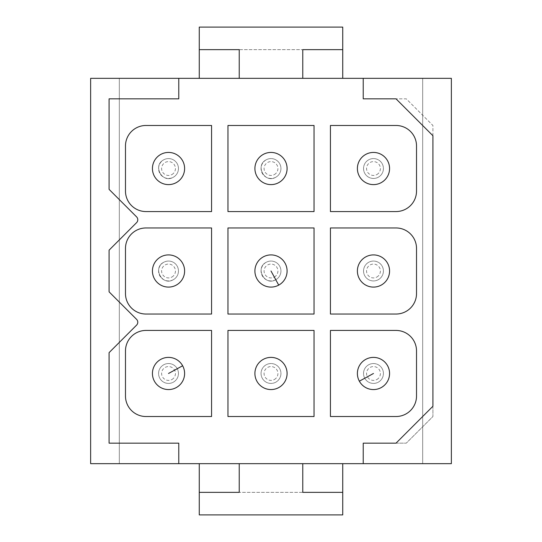 <?xml version="1.0" encoding="UTF-8"?>
<svg xmlns="http://www.w3.org/2000/svg" width="542" height="542" viewBox="0 0 542 542"><rect width="100%" height="100%" fill="white"/><g stroke="black" fill="none" stroke-linecap="round" stroke-linejoin="round"><path stroke-width="0.41" stroke-dasharray="2.71 2.03" d="M422.672 463.661L342.734 463.661L342.734 514.9L199.266 514.9L199.266 463.661L119.328 463.661L119.328 78.339L90.636 78.339L90.636 463.661L119.328 463.661L119.328 78.339L199.266 78.339L199.266 27.1L342.734 27.1L342.734 78.339L422.672 78.339L422.672 463.661L451.364 463.661L451.364 78.339L422.672 78.339L422.672 463.661M368.716 364.752A9.939 9.939 0 0 1 382.205 368.716A9.939 9.939 0 0 1 378.241 382.205A9.939 9.939 0 0 1 364.752 378.241A9.939 9.939 0 0 1 368.716 364.752A9.939 9.939 0 0 0 364.752 378.241A9.939 9.939 0 0 0 378.241 382.205A9.939 9.939 0 0 0 382.205 368.716A9.939 9.939 0 0 0 368.716 364.752A9.939 9.939 0 0 0 364.752 378.241A9.939 9.939 0 0 0 378.241 382.205A9.939 9.939 0 0 0 382.205 368.716A9.939 9.939 0 0 0 368.716 364.752A9.939 9.939 0 0 0 364.752 378.241A9.939 9.939 0 0 0 378.241 382.205A9.939 9.939 0 0 0 382.205 368.716A9.939 9.939 0 0 0 368.716 364.752M378.241 177.248A9.939 9.939 0 0 1 364.752 173.284A9.939 9.939 0 0 1 368.716 159.795A9.939 9.939 0 0 1 382.205 163.759A9.939 9.939 0 0 1 378.241 177.248A9.939 9.939 0 0 0 382.205 163.759A9.939 9.939 0 0 0 368.716 159.795A9.939 9.939 0 0 0 364.752 173.284A9.939 9.939 0 0 0 378.241 177.248A9.939 9.939 0 0 0 382.205 163.759A9.939 9.939 0 0 0 368.716 159.795A9.939 9.939 0 0 0 364.752 173.284A9.939 9.939 0 0 0 378.241 177.248A9.939 9.939 0 0 0 382.205 163.759A9.939 9.939 0 0 0 368.716 159.795A9.939 9.939 0 0 0 364.752 173.284A9.939 9.939 0 0 0 378.241 177.248M275.763 177.248A9.939 9.939 0 0 1 262.274 173.284A9.939 9.939 0 0 1 266.237 159.795A9.939 9.939 0 0 1 279.726 163.759A9.939 9.939 0 0 1 275.763 177.248A9.939 9.939 0 0 0 279.726 163.759A9.939 9.939 0 0 0 266.237 159.795C254.693 165.412 264.808 183.928 275.763 177.248A9.939 9.939 0 0 0 279.726 163.759A9.939 9.939 0 0 0 266.237 159.795A9.939 9.939 0 0 0 262.274 173.284A9.939 9.939 0 0 0 275.763 177.248A9.939 9.939 0 0 0 279.726 163.759A9.939 9.939 0 0 0 266.237 159.795C254.693 165.412 264.808 183.928 275.763 177.248M173.284 279.726A9.939 9.939 0 0 1 159.795 275.763A9.939 9.939 0 0 1 163.759 262.274A9.939 9.939 0 0 1 177.248 266.237A9.939 9.939 0 0 1 173.284 279.726A9.939 9.939 0 0 0 177.248 266.237A9.939 9.939 0 0 0 163.759 262.274C152.214 267.89 162.329 286.406 173.284 279.726A9.939 9.939 0 0 0 177.248 266.237A9.939 9.939 0 0 0 163.759 262.274A9.939 9.939 0 0 0 159.795 275.763A9.939 9.939 0 0 0 173.284 279.726A9.939 9.939 0 0 0 177.248 266.237A9.939 9.939 0 0 0 163.759 262.274C152.214 267.89 162.329 286.406 173.284 279.726M275.763 382.205A9.939 9.939 0 0 1 262.274 378.241A9.939 9.939 0 0 1 266.237 364.752A9.939 9.939 0 0 1 279.726 368.716A9.939 9.939 0 0 1 275.763 382.205A9.939 9.939 0 0 0 279.726 368.716A9.939 9.939 0 0 0 266.237 364.752A9.939 9.939 0 0 0 262.274 378.241A9.939 9.939 0 0 0 275.763 382.205A9.939 9.939 0 0 0 279.726 368.716A9.939 9.939 0 0 0 266.237 364.752A9.939 9.939 0 0 0 262.274 378.241A9.939 9.939 0 0 0 275.763 382.205A9.939 9.939 0 0 0 279.726 368.716A9.939 9.939 0 0 0 266.237 364.752A9.939 9.939 0 0 0 262.274 378.241A9.939 9.939 0 0 0 275.763 382.205M378.241 279.726A9.939 9.939 0 0 1 364.752 275.763A9.939 9.939 0 0 1 368.716 262.274A9.939 9.939 0 0 1 382.205 266.237A9.939 9.939 0 0 1 378.241 279.726A9.939 9.939 0 0 0 382.205 266.237A9.939 9.939 0 0 0 368.716 262.274A9.939 9.939 0 0 0 364.752 275.763A9.939 9.939 0 0 0 378.241 279.726A9.939 9.939 0 0 0 382.205 266.237A9.939 9.939 0 0 0 368.716 262.274A9.939 9.939 0 0 0 364.752 275.763A9.939 9.939 0 0 0 378.241 279.726A9.939 9.939 0 0 0 382.205 266.237A9.939 9.939 0 0 0 368.716 262.274A9.939 9.939 0 0 0 364.752 275.763A9.939 9.939 0 0 0 378.241 279.726M275.763 279.726A9.939 9.939 0 0 1 262.274 275.763A9.939 9.939 0 0 1 266.237 262.274A9.939 9.939 0 0 1 279.726 266.237A9.939 9.939 0 0 1 275.763 279.726A9.939 9.939 0 0 0 279.726 266.237A9.939 9.939 0 0 0 266.237 262.274C254.693 267.89 264.808 286.406 275.763 279.726A9.939 9.939 0 0 0 279.726 266.237A9.939 9.939 0 0 0 266.237 262.274A9.939 9.939 0 0 0 262.274 275.763A9.939 9.939 0 0 0 275.763 279.726A9.939 9.939 0 0 0 279.726 266.237A9.939 9.939 0 0 0 266.237 262.274C254.693 267.89 264.808 286.406 275.763 279.726M163.759 159.795A9.939 9.939 0 0 1 177.248 163.759A9.939 9.939 0 0 1 173.284 177.248A9.939 9.939 0 0 1 159.795 173.284A9.939 9.939 0 0 1 163.759 159.795C152.214 165.412 162.329 183.928 173.284 177.248A9.939 9.939 0 0 0 177.248 163.759A9.939 9.939 0 0 0 163.759 159.795A9.939 9.939 0 0 0 159.795 173.284A9.939 9.939 0 0 0 173.284 177.248A9.939 9.939 0 0 0 177.248 163.759A9.939 9.939 0 0 0 163.759 159.795C152.214 165.412 162.329 183.928 173.284 177.248A9.939 9.939 0 0 0 177.248 163.759A9.939 9.939 0 0 0 163.759 159.795M163.759 364.752A9.939 9.939 0 0 1 177.248 368.716A9.939 9.939 0 0 1 173.284 382.205A9.939 9.939 0 0 1 159.795 378.241A9.939 9.939 0 0 1 163.759 364.752A9.939 9.939 0 0 0 159.795 378.241A9.939 9.939 0 0 0 173.284 382.205A9.939 9.939 0 0 0 177.248 368.716A9.939 9.939 0 0 0 163.759 364.752A9.939 9.939 0 0 0 159.795 378.241A9.939 9.939 0 0 0 173.284 382.205A9.939 9.939 0 0 0 177.248 368.716A9.939 9.939 0 0 0 163.759 364.752A9.939 9.939 0 0 0 159.795 378.241A9.939 9.939 0 0 0 173.284 382.205A9.939 9.939 0 0 0 177.248 368.716A9.939 9.939 0 0 0 163.759 364.752M363.228 463.661L363.228 443.166M396.026 443.166L406.27 443.166L432.916 416.52L432.916 406.27L396.026 443.166L406.27 443.166L432.916 416.52L432.916 406.27M432.916 135.73L432.916 125.48L406.27 98.834L396.026 98.834L406.27 98.834L432.916 125.48L432.916 135.73L396.026 98.834M363.228 98.834L363.228 78.339M239.232 78.339L302.768 78.339L239.232 78.339L239.232 49.647L302.768 49.647L239.232 49.647M178.772 78.339L178.772 98.834L109.084 98.834L109.084 189.368L136.577 216.861A4.099 4.099 0 0 1 136.577 222.66L109.084 250.153L109.084 291.847L136.577 319.34A4.099 4.099 0 0 1 136.577 325.139L109.084 352.632L109.084 443.166L178.772 443.166L178.772 463.661M302.768 463.661L239.232 463.661L302.768 463.661L302.768 492.353L239.232 492.353L302.768 492.353M227.958 330.437L314.042 330.437L314.042 416.52L227.958 416.52L227.958 330.437M211.563 330.437L211.563 416.52L145.974 416.52A20.494 20.494 0 0 1 125.48 396.026L125.48 350.931A20.494 20.494 0 0 1 145.974 330.437L211.563 330.437M416.52 396.026L416.52 350.931A20.494 20.494 0 0 0 396.026 330.437L330.437 330.437L330.437 416.52L396.026 416.52A20.494 20.494 0 0 0 416.52 396.026M211.563 227.958L211.563 314.042L145.974 314.042A20.494 20.494 0 0 1 125.48 293.547L125.48 248.453A20.494 20.494 0 0 1 145.974 227.958L211.563 227.958M416.52 293.547L416.52 248.453A20.494 20.494 0 0 0 396.026 227.958L330.437 227.958L330.437 314.042L396.026 314.042A20.494 20.494 0 0 0 416.52 293.547M211.563 125.48L211.563 211.563L145.974 211.563A20.494 20.494 0 0 1 125.48 191.069L125.48 145.974A20.494 20.494 0 0 1 145.974 125.48L211.563 125.48M416.52 191.069L416.52 145.974A20.494 20.494 0 0 0 396.026 125.48L330.437 125.48L330.437 211.563L396.026 211.563A20.494 20.494 0 0 0 416.52 191.069M227.958 227.958L314.042 227.958L314.042 314.042L227.958 314.042L227.958 227.958M227.958 125.48L314.042 125.48L314.042 211.563L227.958 211.563L227.958 125.48M239.232 463.661L239.232 492.353M302.768 78.339L302.768 49.647M160.805 359.36A16.091 16.091 0 0 0 154.402 381.195A16.091 16.091 0 0 0 176.231 387.598A16.091 16.091 0 0 0 182.64 365.769A16.091 16.091 0 0 0 160.805 359.36M171.841 379.549A6.917 6.917 0 0 0 174.592 370.159A6.917 6.917 0 0 0 165.202 367.408A6.917 6.917 0 0 0 162.451 376.798A6.917 6.917 0 0 0 171.841 379.549M263.283 359.36A16.091 16.091 0 0 0 256.881 381.195A16.091 16.091 0 0 0 278.717 387.598A16.091 16.091 0 0 0 285.119 365.769A16.091 16.091 0 0 0 263.283 359.36M274.32 379.549A6.917 6.917 0 0 0 277.07 370.159A6.917 6.917 0 0 0 267.68 367.408A6.917 6.917 0 0 0 264.93 376.798A6.917 6.917 0 0 0 274.32 379.549M365.769 359.36A16.091 16.091 0 0 0 359.36 381.195A16.091 16.091 0 0 0 381.195 387.598A16.091 16.091 0 0 0 387.598 365.769A16.091 16.091 0 0 0 365.769 359.36M376.798 379.549A6.917 6.917 0 0 0 379.549 370.159A6.917 6.917 0 0 0 370.159 367.408A6.917 6.917 0 0 0 367.408 376.798A6.917 6.917 0 0 0 376.798 379.549M160.805 256.881A16.091 16.091 0 0 0 154.402 278.717A16.091 16.091 0 0 0 176.231 285.119A16.091 16.091 0 0 0 182.64 263.283A16.091 16.091 0 0 0 160.805 256.881M171.841 277.07A6.917 6.917 0 0 0 174.592 267.68A6.917 6.917 0 0 0 165.202 264.93A6.917 6.917 0 0 0 162.451 274.32A6.917 6.917 0 0 0 171.841 277.07M263.283 256.881A16.091 16.091 0 0 0 256.881 278.717A16.091 16.091 0 0 0 278.717 285.119A16.091 16.091 0 0 0 285.119 263.283A16.091 16.091 0 0 0 263.283 256.881M274.32 277.07A6.917 6.917 0 0 0 277.07 267.68A6.917 6.917 0 0 0 267.68 264.93A6.917 6.917 0 0 0 264.93 274.32A6.917 6.917 0 0 0 274.32 277.07M365.769 256.881A16.091 16.091 0 0 0 359.36 278.717A16.091 16.091 0 0 0 381.195 285.119A16.091 16.091 0 0 0 387.598 263.283A16.091 16.091 0 0 0 365.769 256.881M376.798 277.07A6.917 6.917 0 0 0 379.549 267.68A6.917 6.917 0 0 0 370.159 264.93A6.917 6.917 0 0 0 367.408 274.32A6.917 6.917 0 0 0 376.798 277.07M160.805 154.402A16.091 16.091 0 0 0 154.402 176.231A16.091 16.091 0 0 0 176.231 182.64A16.091 16.091 0 0 0 182.64 160.805A16.091 16.091 0 0 0 160.805 154.402M171.841 174.592A6.917 6.917 0 0 0 174.592 165.202A6.917 6.917 0 0 0 165.202 162.451A6.917 6.917 0 0 0 162.451 171.841A6.917 6.917 0 0 0 171.841 174.592M263.283 154.402A16.091 16.091 0 0 0 256.881 176.231A16.091 16.091 0 0 0 278.717 182.64A16.091 16.091 0 0 0 285.119 160.805A16.091 16.091 0 0 0 263.283 154.402M274.32 174.592A6.917 6.917 0 0 0 277.07 165.202A6.917 6.917 0 0 0 267.68 162.451A6.917 6.917 0 0 0 264.93 171.841A6.917 6.917 0 0 0 274.32 174.592M365.769 154.402A16.091 16.091 0 0 0 359.36 176.231A16.091 16.091 0 0 0 381.195 182.64A16.091 16.091 0 0 0 387.598 160.805A16.091 16.091 0 0 0 365.769 154.402M376.798 174.592A6.917 6.917 0 0 0 379.549 165.202A6.917 6.917 0 0 0 370.159 162.451A6.917 6.917 0 0 0 367.408 171.841A6.917 6.917 0 0 0 376.798 174.592"/><path stroke-width="0.81" d="M363.228 463.661L451.364 463.661L451.364 78.339L342.734 78.339L342.734 27.1L199.266 27.1L199.266 49.647L239.232 49.647L239.232 78.339L90.636 78.339L90.636 463.661L199.266 463.661L199.266 514.9L342.734 514.9L342.734 492.353L302.768 492.353L302.768 463.661L363.228 463.661L363.228 443.166L396.026 443.166L432.916 406.27L432.916 135.73L396.026 98.834L363.228 98.834L363.228 78.339M342.734 463.661L342.734 492.353L302.768 492.353M199.266 78.339L199.266 49.647L239.232 49.647M363.228 443.166L396.026 443.166M432.916 406.27L432.916 135.73M396.026 98.834L363.228 98.834M342.734 78.339L239.232 78.339M199.266 463.661L239.232 463.661L239.232 492.353L199.266 492.353L239.232 492.353M302.768 463.661L239.232 463.661M178.772 78.339L178.772 98.834L109.084 98.834L109.084 189.368L136.577 216.861A4.099 4.099 0 0 1 136.577 222.66L109.084 250.153L109.084 291.847L136.577 319.34A4.099 4.099 0 0 1 136.577 325.139L109.084 352.632L109.084 443.166L178.772 443.166L178.772 463.661M302.768 78.339L302.768 49.647L342.734 49.647L302.768 49.647M416.52 350.931A20.494 20.494 0 0 0 396.026 330.437L330.437 330.437L330.437 416.52L396.026 416.52A20.494 20.494 0 0 0 416.52 396.026L416.52 350.931M416.52 145.974A20.494 20.494 0 0 0 396.026 125.48L330.437 125.48L330.437 211.563L396.026 211.563A20.494 20.494 0 0 0 416.52 191.069L416.52 145.974M227.958 211.563L227.958 125.48L314.042 125.48L314.042 211.563L227.958 211.563M145.974 227.958L211.563 227.958L211.563 314.042L145.974 314.042A20.494 20.494 0 0 1 125.48 293.547L125.48 248.453A20.494 20.494 0 0 1 145.974 227.958M227.958 416.52L227.958 330.437L314.042 330.437L314.042 416.52L227.958 416.52M416.52 248.453A20.494 20.494 0 0 0 396.026 227.958L330.437 227.958L330.437 314.042L396.026 314.042A20.494 20.494 0 0 0 416.52 293.547L416.52 248.453M227.958 314.042L227.958 227.958L314.042 227.958L314.042 314.042L227.958 314.042M145.974 125.48L211.563 125.48L211.563 211.563L145.974 211.563A20.494 20.494 0 0 1 125.48 191.069L125.48 145.974A20.494 20.494 0 0 1 145.974 125.48M145.974 330.437A20.494 20.494 0 0 0 125.48 350.931L125.48 396.026A20.494 20.494 0 0 0 145.974 416.52L211.563 416.52L211.563 330.437L145.974 330.437M160.805 359.36A16.091 16.091 0 0 0 154.402 381.195A16.091 16.091 0 0 0 176.231 387.598A16.091 16.091 0 0 0 182.64 365.769A16.091 16.091 0 0 0 160.805 359.36M263.283 359.36A16.091 16.091 0 0 0 256.881 381.195A16.091 16.091 0 0 0 278.717 387.598A16.091 16.091 0 0 0 285.119 365.769A16.091 16.091 0 0 0 263.283 359.36M365.769 359.36A16.091 16.091 0 0 0 359.36 381.195A16.091 16.091 0 0 0 381.195 387.598A16.091 16.091 0 0 0 387.598 365.769A16.091 16.091 0 0 0 365.769 359.36M160.805 256.881A16.091 16.091 0 0 0 154.402 278.717A16.091 16.091 0 0 0 176.231 285.119A16.091 16.091 0 0 0 182.64 263.283A16.091 16.091 0 0 0 160.805 256.881M263.283 256.881A16.091 16.091 0 0 0 256.881 278.717A16.091 16.091 0 0 0 278.717 285.119A16.091 16.091 0 0 0 285.119 263.283A16.091 16.091 0 0 0 263.283 256.881M365.769 256.881A16.091 16.091 0 0 0 359.36 278.717A16.091 16.091 0 0 0 381.195 285.119A16.091 16.091 0 0 0 387.598 263.283A16.091 16.091 0 0 0 365.769 256.881M160.805 154.402A16.091 16.091 0 0 0 154.402 176.231A16.091 16.091 0 0 0 176.231 182.64A16.091 16.091 0 0 0 182.64 160.805A16.091 16.091 0 0 0 160.805 154.402M263.283 154.402A16.091 16.091 0 0 0 256.881 176.231A16.091 16.091 0 0 0 278.717 182.64A16.091 16.091 0 0 0 285.119 160.805A16.091 16.091 0 0 0 263.283 154.402M365.769 154.402A16.091 16.091 0 0 0 359.36 176.231A16.091 16.091 0 0 0 381.195 182.64A16.091 16.091 0 0 0 387.598 160.805A16.091 16.091 0 0 0 365.769 154.402M182.64 365.769L168.521 373.479M359.36 381.195L373.479 373.479M278.717 285.119L271 271"/></g></svg>
